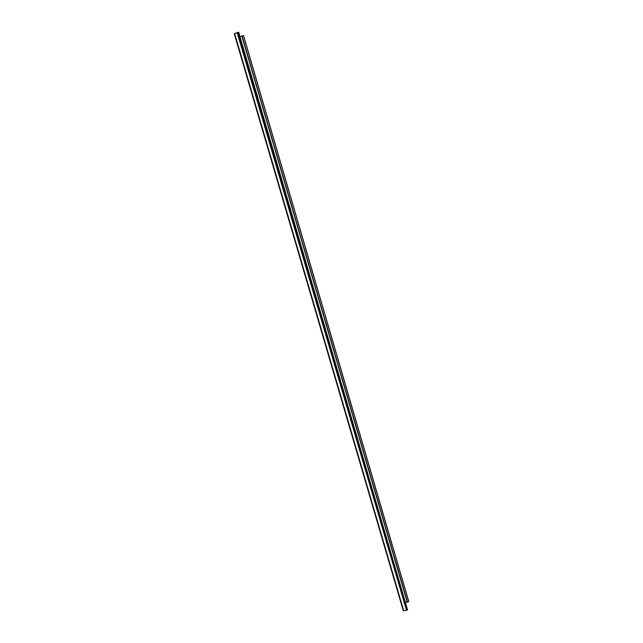 <?xml version="1.0" encoding="UTF-8"?>
<svg xmlns="http://www.w3.org/2000/svg" width="643" height="643" viewBox="0 0 643 643"><rect width="100%" height="100%" fill="white"/><g stroke="black" fill="none" stroke-linecap="round" stroke-linejoin="round"><path stroke-width="0.96" d="M237.613 32.632L238.666 32.166L407.405 610.07L406.48 610.135L237.54 32.576L406.497 610.006M241.84 35.968L407.26 602.242L241.832 35.968L243.472 35.654L408.643 601.43M408.675 601.551L407.477 602.226L242.041 35.871M407.156 601.888L405.339 602.266M406.175 610.328L403.29 610.754L234.261 33.725L237.171 32.616L406.48 610.135M240.024 36.82L241.897 36.177M403.724 610.826L234.639 33.492M238.336 32.23L407.3 610.078M406.641 609.942L237.773 32.592M238.666 32.166L407.582 609.942M408.739 601.462L243.568 35.662M234.261 33.725L403.29 610.754"/></g></svg>

